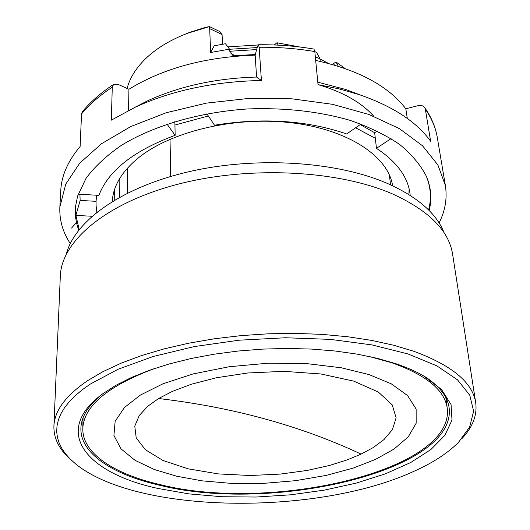 <?xml version="1.0" encoding="UTF-8"?>
<svg xmlns="http://www.w3.org/2000/svg" width="530" height="530" viewBox="0 0 530 530"><rect width="100%" height="100%" fill="white"/><g stroke="black" fill="none" stroke-linecap="round" stroke-linejoin="round"><path stroke-width="0.79" d="M444.127 232.849C436.727 213.815 418.269 197.544 388.748 184.029C338.306 161.564 257.408 155.966 189.502 171.568C121.509 187.169 74.843 220.97 66.363 253.969M140.423 395.042L162.995 383.786L193.125 373.922L229.324 366.714L268.564 363.169L307.062 363.653L341.333 367.78L369.152 374.617L391.286 383.839L407.59 395.572L416.136 409.067L416.163 423.225L408.226 436.886L393.969 449.122L375.525 459.391L353.126 468.116L326.023 475.436L295.442 480.69L263.244 483.4L231.517 483.4L202.221 480.862L176.801 476.251L154.435 469.553L135.07 460.345L120.919 448.777L113.917 435.448L115.142 421.317L124.431 407.51L140.423 395.042M158.609 398.527L172.296 391.432L191.284 384.263L216.432 377.744L247.795 372.981L283.795 371.338L320.802 373.955L353.808 381.15L378.314 392.028L392.2 404.847L396.122 417.786L392.472 429.558L384.011 439.555L373.027 447.684L361.122 454.111L347.335 459.841L329.534 465.453L307.248 470.435L280.502 474.078L250.193 475.509L218.393 473.919L188.203 468.845L163.008 460.484L145.379 449.738L136.21 437.879L134.772 426.147L139.317 415.434L147.844 406.192L158.609 398.527C233.008 407.225 300.51 425.756 361.122 454.111M234.061 56.346L232.61 55.186L229.583 50.436L229.516 49.138L210.629 52.496L209.701 28.62L208.992 26.738L187.613 33.251C171.356 39.485 157.973 47.375 147.459 56.929C136.793 66.8 130.009 77.3 127.107 88.444M475.701 402.641L452.6 254.208C448.956 230.808 429.154 210.821 393.187 194.238C338.65 170.117 248.915 165.473 177.166 184.42C105.271 203.321 61.367 241.501 60.321 276.137L53.908 426.219C54.471 410.79 65.733 395.585 87.682 380.606L103.065 371.596L121.118 363.189L141.616 355.557L164.267 348.839L188.72 343.201L214.551 338.75L241.302 335.589L268.491 333.794L295.601 333.39L322.134 334.384L347.607 336.735L371.583 340.386L393.664 345.242L413.506 351.185C451.885 365.289 472.614 382.441 475.701 402.641C477.358 415.209 472.661 427.312 461.61 438.953M90.232 384.124L118.124 369.231L153.342 356.445L194.384 346.554L239.215 340.187L285.438 337.756L330.528 339.392L372.067 344.931L408.007 353.947L436.813 365.833L457.522 379.844L469.759 395.208L473.634 411.174L469.626 427.087L458.476 442.365C447.452 453.442 432.169 463.286 412.625 471.905C315.794 515.849 136.674 514.02 75.452 463.776L70.066 458.914L65.521 453.826L61.878 448.539L59.161 443.073L57.419 437.442L56.69 431.672L57.015 425.789L58.406 419.826L60.904 413.804L64.514 407.769L69.251 401.74L75.127 395.771L82.123 389.881L90.232 384.124M158.251 488.508C86.933 473.409 50.728 431.698 102.946 393.631L115.944 385.29L131.48 377.453L149.367 370.284L169.335 363.925L191.072 358.518L214.193 354.186L238.281 351.019L262.88 349.091L287.518 348.449L311.719 349.084L335.033 350.992L357.028 354.106L377.327 358.346L395.599 363.613C406.265 367.204 415.513 371.238 423.337 375.717L441.563 389.51L451.057 404.542L451.997 420.018L444.975 435.223L430.857 449.559L410.644 462.551L385.442 473.82L356.326 483.082L324.38 490.124L290.639 494.815L256.142 497.034L221.891 496.729L188.912 493.88L158.251 488.508M100.985 395.102C87.847 406.172 81.15 417.269 80.898 428.392C80.209 453.653 113.069 474.734 159.715 485.275C271.406 513.385 456.906 471.091 449.122 407.808C447.631 396.778 439.741 386.496 425.451 376.956M368.655 356.352L391.683 362.719C426.266 375.015 444.789 390.206 447.254 408.285C454.667 470.799 271.174 512.596 160.703 484.751C114.679 474.33 82.276 453.548 82.812 428.664C83.654 406.099 107.756 385.979 155.131 368.29M119.714 197.153L119.826 178.292M170.031 139.244L170.7 176.444M71.961 460.736C59.685 450.401 53.663 438.893 53.908 426.219M319.988 59.002L328.474 63.408M227.847 46.872L258.117 44.984M232.895 55.411L234.677 55.657L230.59 53M332.237 64.435L335.98 61.983L338.299 66.237M335.98 61.983L345.063 68.489M229.516 49.138L225.475 43.738L214.18 45.799L210.629 52.496M274.262 44.97L276.925 42.764L278.243 45.143M320.206 61.401L319.954 58.704L316.576 52.318L314.827 51.655M300.106 47.038L276.925 42.764M208.992 26.738L205.852 27.215L189.455 32.449L181.803 35.583M235.446 56.22L234.677 55.657L255.321 54.53M319.954 58.704L315.343 56.995M222.501 44.209L222.07 34.576L219.897 31.614L209.337 26.513M127.472 168.136L127.405 193.119M392.611 185.785C388.364 156.463 348.13 129.333 290.99 122.735C233.935 116.043 169.262 131.871 137.084 158.954C121.251 172.455 112.996 186.62 112.314 201.453M437.329 137.687L437.29 137.462C435.68 127.816 431.705 118.409 425.365 109.253L430.632 141.258C416.6 121.754 392.717 106.179 358.969 94.539L339.2 88.894L318.033 84.621L314.82 51.569C296.899 48.515 278.336 47.077 259.144 47.263L261.416 80.494C214.398 81.461 172.449 90.305 135.574 107.027L111.326 120.158L112.274 87.178C99.719 95.466 89.471 104.397 81.534 113.976L80.116 146.505C68.502 160.285 62.103 174.257 60.904 188.415L59.857 206.932L65.786 184.049L79.646 163.253L101.502 143.736L130.758 126.557L166.274 112.731L206.395 103.131L249.027 98.388L291.838 98.805L332.502 104.304L368.893 114.467L399.302 128.591L422.536 145.776L437.932 165.035L445.346 185.381C447.366 198.22 445.273 210.735 439.078 222.925M79.924 194.285L80.136 200.439L75.869 215.405L79.235 229.497M78.758 230.106C75.816 222.322 74.77 214.279 75.618 205.958L77.632 196.02L86.059 178.292C94.711 166.625 106.484 155.648 121.37 145.359C153.508 125.65 199.293 112.161 247.729 108.941C284.709 107.583 318.769 111.373 349.893 120.297C369.165 126.968 385.747 135.024 399.64 144.451C411.77 154.469 420.714 165.155 426.471 176.516C431.155 187.852 432.049 199.181 429.148 210.516M96.168 212.762L96.062 201.446L96.579 195.219M96.175 195.192L96.062 201.446M70.271 243.542C62.752 232.12 59.287 219.917 59.857 206.932M71.563 228.072L76.923 221.931M81.534 113.976L82.282 111.797C90.451 101.912 100.899 92.77 113.612 84.383L118.057 84.376L128.936 89.265C163.26 68.237 205.335 56.869 255.149 55.153L256.599 77.049C216.22 78.215 180.087 86.039 148.214 100.514L134.282 107.63M112.274 87.178L113.612 84.383M128.512 110.432L128.936 89.265M261.416 80.494L256.599 77.049M259.144 47.263L258.448 44.765L257.534 46.435L255.149 55.153M314.82 51.569L313.972 49.085C296.084 46.004 277.574 44.56 258.448 44.765M360.314 94.989L345.679 89.477L317.795 82.183M425.365 109.253L424.702 107.597C423.245 105.709 421.058 105.066 418.15 105.669L405.801 108.756L407.298 118.428M315.681 60.433C358.293 69.867 388.331 85.973 405.801 108.756M373.889 116.361C361.553 102.555 342.93 91.968 318.033 84.608M428.604 209.966C431.546 198.856 430.844 187.733 426.498 176.589M91.995 216.26L75.869 215.405M80.136 200.439L96.062 201.32M78.208 194.192L98.918 195.351C108.286 170.706 133.692 150.699 175.152 135.322L166.99 124.08M174.873 121.555L175.152 135.322M206.872 113.811L214.524 125.206C262.853 117.408 306.897 120.33 346.653 133.964L360.983 124.066M377.221 130.983L374.657 132.725L360.214 124.596M355.603 127.783L375.3 138.27L374.657 132.725M375.3 138.27L376.472 148.327C396.652 161.723 407.835 176.841 410.015 193.689L410.207 195.404M391.06 138.608L376.472 148.327M96.268 206.72L97.096 212.02M174.946 125.047L208.33 115.977M408.908 194.59L409.133 188.872M229.523 49.27L257.222 47.574M256.679 49.575L229.728 51.258M232.067 53.934L231.391 54.033M334.344 65.038L333.661 63.785M222.07 34.576L209.701 28.62M447.254 408.285L445.836 397.685M114.235 200.294L114.328 190.217M390.564 184.844L389.358 174.84M82.812 428.664L83.038 417.971M189.455 32.449L187.613 33.251M424.709 107.597C431.36 117.203 435.554 127.16 437.29 137.462L445.346 185.381M148.214 100.514L135.574 107.027M345.679 89.477L358.969 94.539"/></g></svg>
